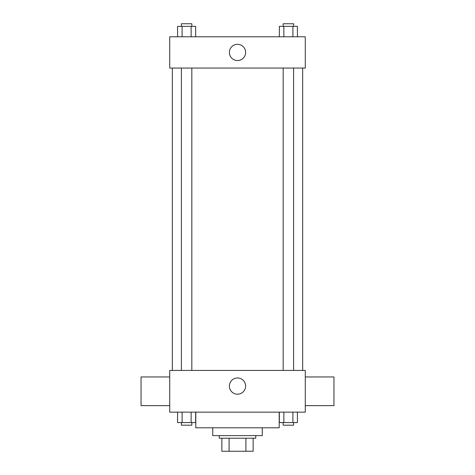 <?xml version="1.0" encoding="UTF-8"?>
<svg xmlns="http://www.w3.org/2000/svg" width="475" height="475" viewBox="0 0 475 475"><rect width="100%" height="100%" fill="white"/><g stroke="black" fill="none" stroke-linecap="round" stroke-linejoin="round"><path stroke-width="0.71" d="M245.908 438.217L245.908 451.25L221.861 451.25L221.861 438.217M245.908 451.25L253.139 451.25L253.139 438.217L253.139 451.25M255.746 435.611L255.746 438.217L219.254 438.217L219.254 435.611M229.092 438.217L229.092 451.25M262.265 427.791L262.265 435.611L212.735 435.611L212.735 427.791M279.205 412.152L279.205 427.791L195.795 427.791L195.795 412.152M305.277 412.152L169.723 412.152L169.723 370.441L305.277 370.441L305.277 412.152M245.617 386.08A8.117 8.117 0 0 1 233.445 393.11A8.117 8.117 0 0 1 233.445 379.056A8.117 8.117 0 0 1 245.617 386.08M305.277 405.632L333.949 405.632L333.949 376.96L305.277 376.96M169.723 376.96L141.051 376.96L141.051 405.632L169.723 405.632M302.67 68.062L302.67 370.441M283.171 370.441L283.171 68.062M191.829 68.062L191.829 370.441M305.277 68.062L169.723 68.062L169.723 36.783L305.277 36.783L305.277 68.062M245.617 52.422A8.117 8.117 0 0 1 233.445 59.452A8.117 8.117 0 0 1 233.445 45.392A8.117 8.117 0 0 1 245.617 52.422M297.415 36.783L297.415 26.357L279.353 26.357L279.353 36.783M292.897 26.357L292.897 36.783M283.866 26.357L283.866 36.783M283.171 26.357L283.171 23.75L293.598 23.75L293.598 26.357M195.647 36.783L195.647 26.357L177.585 26.357L177.585 36.783M191.134 26.357L191.134 36.783M182.103 26.357L182.103 36.783M181.402 26.357L181.402 23.75L191.829 23.75L191.829 26.357M297.415 412.152L297.415 422.578L279.353 422.578L279.353 412.152M292.897 412.152L292.897 422.578M283.866 412.152L283.866 422.578M293.598 422.578L293.598 425.184L283.171 425.184L283.171 422.578M195.647 412.152L195.647 422.578L177.585 422.578L177.585 412.152M191.134 412.152L191.134 422.578M182.103 412.152L182.103 422.578M191.829 422.578L191.829 425.184L181.402 425.184L181.402 422.578M172.33 68.062L172.33 370.441M293.598 370.441L293.598 68.062M181.402 68.062L181.402 370.441"/></g></svg>
